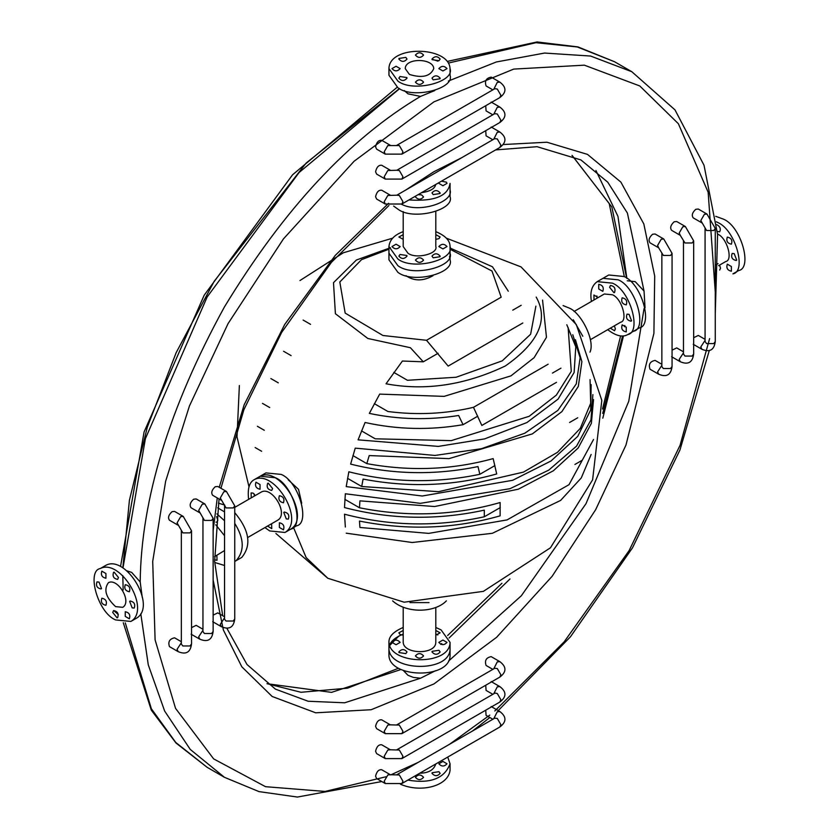 <?xml version="1.0" encoding="UTF-8"?>
<svg xmlns="http://www.w3.org/2000/svg" width="839" height="839" viewBox="0 0 839 839"><rect width="100%" height="100%" fill="white"/><g stroke="black" fill="none" stroke-linecap="round" stroke-linejoin="round"><path stroke-width="1.26" d="M645.034 307.798L644.048 291.06L635.238 281.673L627.236 280.771M403.58 670.749L407.974 675.29L413.26 677.377L420.517 678.227L435.514 670.707M404.335 90.581L407.974 93.832L420.517 96.412L434.801 90.539M142.231 597.263L140.186 581.962L131.671 572.397L127.046 570.866M129.353 591.747L129.353 591.747C125.347 590.887 123.994 588.538 125.273 584.689C129.248 585.496 130.601 587.856 129.353 591.747L129.353 591.747M118.477 577.515L117.638 579.382C113.632 578.616 112.279 576.267 113.569 572.324L114.156 572.146L118.477 577.515M105.924 573.519L105.924 578.228C102.001 577.358 100.638 575.009 101.855 571.17L105.924 573.519M99.033 582.098L101.529 588.527L101.079 588.947C97.02 588.097 95.667 585.737 96.999 581.888L99.033 582.098M101.855 598.217L101.855 598.217C105.85 599.077 107.214 601.427 105.924 605.276C101.959 604.458 100.596 602.108 101.855 598.217M112.72 612.449L113.569 610.582C117.565 611.348 118.928 613.697 117.638 617.63L117.041 617.819L112.72 612.449M125.273 616.445L125.273 611.736C129.206 612.606 130.559 614.956 129.353 618.794L125.273 616.445M115.604 606.628C105.798 597.494 103.417 589.492 108.472 582.633C117.806 577.767 132.268 601.72 122.735 607.331L115.604 606.628M132.163 607.866L129.667 601.437L130.129 601.018C134.177 601.867 135.54 604.227 134.198 608.076L132.163 607.866M130.874 621.437L136.642 618.112C157.082 606.083 126.081 554.757 106.092 565.192L100.323 568.527C120.323 558.082 151.324 609.418 130.894 621.437L115.604 619.927C97.785 612.722 86.291 570.866 100.334 568.517M113.674 610.53L118.33 614.599M442.929 70.969L438.849 68.62C441.566 65.652 444.282 65.652 446.998 68.62L442.929 70.969M438.944 60.712L432.127 59.663L431.991 59.055C434.759 55.972 437.476 55.972 440.139 59.055L438.944 60.712M423.569 55.091C420.832 58.122 418.116 58.122 415.431 55.091C418.116 52.06 420.832 52.06 423.569 55.091M405.814 57.388L407.009 59.055C404.346 62.138 401.629 62.138 398.861 59.055L398.997 58.447L405.814 57.388M396.071 66.26L400.151 68.609C397.434 71.577 394.718 71.577 392.002 68.609L396.071 66.26M400.056 76.517L406.873 77.566L407.009 78.174C404.241 81.257 401.524 81.257 398.861 78.174L400.056 76.517M415.431 82.138C418.168 79.107 420.884 79.107 423.569 82.138C420.884 85.169 418.168 85.169 415.431 82.138M409.422 74.44L405.237 68.609C405.331 57.545 433.312 58.101 433.763 68.609C430.344 76.422 422.227 78.363 409.422 74.44M433.186 79.841L431.991 78.174C434.654 75.091 437.371 75.091 440.139 78.174L440.003 78.782L433.186 79.841M388.95 68.62L388.95 75.269L397.896 87.738C413.04 99.568 455.042 88.588 450.05 75.258L450.05 68.62M437.853 61.163L431.991 59.17M397.896 81.089L388.95 68.599C389.139 44.897 449.096 46.072 450.05 68.609C455.042 81.939 413.04 92.919 397.896 81.089M731.388 266.508L731.388 271.217C727.455 270.347 726.102 267.998 727.308 264.159L731.388 266.508M719.537 265.124L720.523 268.186L719.673 270.053M716.695 224.59C720.093 226.457 721.089 228.858 719.673 231.805L717.345 231.417M727.308 237.112L727.308 237.112C731.314 237.972 732.667 240.321 731.388 244.17C727.413 243.352 726.06 241.003 727.308 237.112M734.198 253.64L736.694 260.069L736.233 260.489C732.185 259.639 730.821 257.279 732.164 253.43L734.198 253.64M717.555 234.05L717.639 234.091C727.14 237.94 733.265 260.258 725.777 261.516L718.562 265.68M716.391 221.779L717.639 222.45C735.457 229.655 746.941 271.521 732.908 273.86L738.677 270.536C752.709 268.186 741.215 226.331 723.396 219.126L715.719 216.326M224.558 531.842L224.558 527.385M216.588 516.646L217.857 520.149L217.018 522.005L216.001 522.183M216.882 555.324L217.018 560.263L214.574 559.791M224.558 558.889L224.558 554.432M441.471 181.172L446.453 182.189L446.998 183.363L442.929 185.723L438.849 183.363L439.112 182.535M418.053 194.69L421.535 194.858L423.569 196.892C420.884 199.923 418.168 199.923 415.431 196.892L415.693 196.053M433.186 194.596L431.991 192.928C434.654 189.845 437.371 189.845 440.139 192.928L440.003 193.536L433.186 194.596M214.983 562.549L224.558 565.496M234.742 559.099L234.742 538.932M224.558 520.767L216.913 513.877M214.511 556.687L224.558 550.531M224.558 535.733L215.759 524.784M217.7 507.826L224.558 511.926L217.7 507.826M234.742 523.358C244.254 538.659 244.684 551.118 236.032 560.735C244.684 551.118 244.254 538.659 234.742 523.358M408.981 199.934C434.361 201.622 448.047 196.095 450.05 183.363L450.05 190.023C454.214 201.675 419.762 213.767 401.462 204.255C419.762 213.767 454.214 201.675 450.05 190.013L450.05 196.672C455.042 209.991 413.04 220.972 397.896 209.142L393.659 206.09M421.493 192.708C430.229 191.355 434.959 188.628 435.672 184.517M639.297 327.913L633.539 331.237C647.561 328.888 636.077 287.032 618.259 279.827L602.968 278.328L608.747 274.993L624.017 276.503C641.835 283.708 653.329 325.563 639.287 327.913M596.865 295.936L597.19 298.128M423.569 777.313C420.832 780.343 418.116 780.343 415.431 777.313C418.116 774.282 420.832 774.282 423.569 777.313M442.929 761.434L446.998 763.784C444.282 766.752 441.566 766.752 438.849 763.784L442.929 761.434M438.944 771.691L440.139 773.348C437.476 776.432 434.759 776.432 431.991 773.348L432.127 772.74L438.944 771.691M435.787 763.972C433.784 770.013 428.467 773.086 419.815 773.191M447.743 757.061L450.05 763.805C444.502 778.519 430.438 783.951 407.859 780.092M400.486 784.245C420.8 793.075 448.005 786.269 450.05 770.454L450.05 763.784M450.05 642.38L450.05 655.689C449.861 679.412 389.904 678.227 388.95 655.689L388.95 649.04C389.904 671.578 449.861 672.752 450.05 649.05C449.861 672.752 389.904 671.578 388.95 649.04L388.95 642.38M437.853 634.934L435.798 634.116M403.202 634.116C395.2 637.462 390.628 641.332 389.495 645.705L398.861 636.025M573.278 319.753L582.801 336.24L573.278 319.753M264.935 527.584L269.707 530.951L284.998 532.461C305.438 520.442 274.437 469.106 254.437 479.541L260.195 476.227C280.195 465.781 311.196 517.118 290.755 529.136C304.777 526.798 293.293 484.942 275.475 477.737L260.184 476.227L257.594 478.356M254.081 493.835L254.406 496.027M293.356 527.007L296.503 525.822C310.535 523.473 299.051 481.617 281.233 474.413L265.942 472.902L260.195 476.227M449.505 256.545L450.05 259.87C455.042 273.189 413.04 284.169 397.896 272.339L388.95 259.859L388.95 253.221L397.896 265.69L388.95 253.2L388.95 246.561L397.896 259.041C413.04 270.871 455.042 259.891 450.05 246.561C450.05 240.562 445.299 235.591 435.798 231.648M450.05 246.561L450.05 253.221C455.042 266.54 413.04 277.52 397.896 265.69C413.04 277.52 455.042 266.54 450.05 253.21L450.05 259.87M429.023 602.601L409.977 602.601L429.023 602.601M591.149 454.455L581.28 477.926L560.609 500.432L492.325 533.31L412.19 542.508L346.213 533.184M592.879 394.582L590.971 419.888L576.55 446.117L548.769 470.123L509.997 488.686L420.318 503.348L345.353 493.762L344.493 507.564C390.481 519.561 437.077 520.421 484.302 510.133L484.302 516.782L500.254 507.574M574.925 464.46L582.193 460.265M572.764 334.709L580.137 357.676L576.278 383.884L557.841 410.418L524.794 433.218L481.523 448.697L435.011 455.441L355.233 448.141L350.629 464.103C392.526 474.601 434.98 475.419 477.999 466.578L479.835 474.297L494.916 465.582M542.55 300.079L546.472 337.278L534.118 357.666L510.951 375.872L444.125 396.375L379.679 394.11L369.338 413.396C398.714 419.605 428.488 420.297 458.639 415.494L463.055 424.691C429.967 430.355 397.319 429.62 365.091 422.489L358.096 439.846L438.336 446.4L484.638 438.891L526.913 422.552L558.061 399.123L574.128 372.506L575.774 346.811L566.807 324.735M479.835 474.297C435.588 483.547 391.928 482.719 348.846 471.791L346.213 486.61L422.258 496.017L512.671 480.286L551.034 460.978L577.756 436.353L590.719 409.841L591.149 384.608M508.287 291.196L492.462 266.781L450.05 248.04M390.46 247.736L356.386 260.027L333.492 282.691L335.401 313.723L367.839 338.474L410.386 347.713L423.296 361.819L438.105 353.271M512.776 310.157L521.187 305.302M463.055 424.691L477.758 416.196M552.44 373.093L560.955 368.174M569.587 422.478L577.725 417.77M423.296 361.819L402.416 361.032L386.045 383.79C425.184 391.121 464.942 385.174 505.34 365.972C538.607 342.658 548.884 319.69 536.194 297.1M345.353 527.028L344.493 514.213C390.481 526.21 437.077 527.07 484.302 516.782M590.058 379.616L590.677 403.276L580.273 428.383L557.463 452.326L523.452 472.116L438.598 491.675L361.714 486.515L363.088 479.079C408.824 487.837 453.364 486.127 496.698 473.951L493.164 458.608C452.19 469.882 410.072 471.56 366.811 463.621L369.212 455.577L448.959 458.629L532.335 433.899L561.889 411.624L578.312 386.422L581.888 361.651L575.418 339.701M535.89 306.13L530.636 334.216L502.236 360.854L456.091 377.256L407.45 380.287L393.795 372.401M303.11 320.047L310.566 324.347M568.118 327.441L571.286 371.331L556.351 395.106L529.147 416.312L451.246 440.632L375.222 438.807L361.525 430.9M270.882 378.567L278.286 382.836M593.53 439.489L568.999 484.69L507.081 519.907L428.719 533.384L359.921 527.469L359.48 521.071C407.618 530.647 454.507 528.895 500.128 515.838L500.128 502.54C454.507 515.597 407.618 517.338 359.48 507.773L359.921 500.862L434.633 506.536L518.355 489.179L553.331 470.794L578.218 447.963L591.369 423.359L593.53 399.574M255.14 447.533L261.632 451.277M344.871 499.341L359.48 507.773M556.498 382.332L481.827 425.446L473.479 407.324C445.729 413.889 417.214 415.284 387.933 411.509L374.32 403.653M522.833 322.984L448.162 366.098L426.506 340.288L382.93 335.495L345.175 313.104L339.816 281.998L361.525 259.66L388.95 249.214M450.05 249.214L491.979 271.007L501.177 297.184L426.506 340.288M262.481 403.381L269.697 407.544M352.936 455.598L366.811 463.621M257.374 426.275L264.306 430.281M347.545 478.335L361.714 486.515M288.165 479.73L298.537 489.368L301.694 503.159M433.029 275.685C423.181 281.275 414.162 281.275 405.971 275.685M473.479 407.324L548.15 364.21M283.592 351.268L291.091 355.6M381.714 719.841L390.355 724.833L387.817 725.085L384.21 731.325L385.269 733.653L376.627 728.661L375.568 726.333C376.648 721.666 378.693 719.505 381.724 719.841M492.85 669.375L486.085 665.463C484.481 660.545 486.18 657.608 491.182 656.643L499.824 661.635L497.275 661.887L493.741 668.861M381.714 744.791L390.355 749.783L387.817 750.035L384.21 756.264L385.269 758.603L376.627 753.611L375.568 751.283C376.648 746.616 378.693 744.455 381.724 744.791M492.85 694.314L486.085 690.413L485.718 685.253M381.714 769.741L390.355 774.722L387.817 774.974L384.21 781.214L385.269 783.542L376.627 778.561L375.568 776.222C376.648 771.565 378.693 769.394 381.724 769.741M492.85 719.264L486.085 715.363L485.718 710.203M213.137 615.134L217.794 612.869L224.558 616.78M221.339 500.285L212.697 495.293C210.893 492.85 211.743 489.986 215.245 486.725L217.794 486.473L226.436 491.465L223.887 491.717L220.29 497.957L226.048 507.931L233.252 507.931L234.742 505.854L226.436 491.465M191.533 627.603L196.19 625.349L202.954 629.25M199.734 512.755L191.093 507.773C189.289 505.319 190.138 502.467 193.641 499.205L196.19 498.953L204.831 503.935L202.283 504.187L198.686 510.427L204.443 520.411L211.648 520.411L213.137 518.324L204.831 503.935M181.36 644.09L182.839 645.967L190.044 645.967L191.533 643.891C190.484 652.364 186.027 654.944 178.13 651.63L169.488 646.638C167.821 641.825 169.52 638.888 174.585 637.818L181.35 641.72M178.13 525.235L169.488 520.243C167.685 517.789 168.534 514.936 172.037 511.675L174.585 511.423L183.227 516.415L180.679 516.667L177.081 522.896L182.839 532.88L190.044 532.88L191.533 530.804L183.227 516.415M492.85 139.746L486.085 135.845L485.718 130.685M494.968 138.498L396.795 195.204L387.817 195.466L384.21 201.696L385.269 204.024L376.627 199.042L375.568 196.704C376.648 192.047 378.693 189.876 381.724 190.222M492.85 114.807L486.085 110.895L485.718 105.735M494.968 113.548L396.795 170.265L387.817 170.516L384.21 176.746L385.269 179.085L376.627 174.093L375.568 171.764C376.648 167.097 378.693 164.937 381.724 165.273M492.85 89.857L486.085 85.945C484.481 81.026 486.18 78.09 491.182 77.125L499.824 82.117C506.641 87.256 506.641 92.416 499.824 97.586L401.881 154.135L402.94 151.807L399.333 145.567L387.817 145.567L384.21 151.807L385.269 154.135L401.881 154.135M385.269 154.135L376.627 149.143L375.568 146.815C376.648 142.148 378.693 139.987 381.724 140.323M663.743 238.989L661.205 239.241L657.598 245.47L658.657 247.799L650.015 242.817C648.211 240.363 649.061 237.51 652.564 234.249L655.112 233.997L663.743 238.979L672.06 253.368L672.06 366.465L670.56 368.541L663.366 368.541L661.887 366.664M661.866 365.322L657.598 371.866L658.657 374.194L650.015 369.212C648.337 364.399 650.036 361.462 655.102 360.392L661.866 364.294M676.706 221.517L685.348 226.509L682.81 226.761L679.202 233.001L680.261 235.329L671.62 230.337C669.816 227.893 670.665 225.03 674.168 221.769L676.716 221.527M672.06 350.178L676.706 347.912L683.47 351.824M701.865 222.859L693.224 217.867C691.42 215.413 692.269 212.561 695.772 209.299L698.321 209.047L706.952 214.039L704.414 214.291L700.806 220.531L706.574 230.505L713.769 230.505L715.268 228.428L706.952 214.039M693.664 337.698L698.31 335.443L705.075 339.355M442.929 640.031L446.998 642.38C444.282 645.348 441.566 645.348 438.849 642.38L442.929 640.031M435.798 630.477L440.139 632.816L435.798 635.165M403.202 635.165L400.056 634.483L398.861 632.816L403.202 630.477M396.071 644.73L392.002 642.38C394.718 639.412 397.434 639.412 400.151 642.38L396.071 644.73M405.814 653.612L398.997 652.553L398.861 651.945C401.629 648.862 404.346 648.862 407.009 651.945L405.814 653.612M423.569 655.909C420.832 658.94 418.116 658.94 415.431 655.909C418.116 652.878 420.832 652.878 423.569 655.909M438.944 650.277L440.139 651.945C437.476 655.028 434.759 655.028 431.991 651.945L432.127 651.337L438.944 650.277M435.798 627.457L441.104 629.911L450.05 642.401C449.861 666.103 389.904 664.918 388.95 642.391C388.646 636.623 393.397 631.652 403.202 627.457M403.202 642.391C403.716 654.399 435.693 655.039 435.798 642.391M446.39 600.86C435.095 612.764 406.831 613.791 392.61 600.86M622.171 297.814L622.171 297.814C626.167 298.674 627.53 301.023 626.251 304.872C622.276 304.054 620.923 301.704 622.171 297.814M609.617 287.316L610.467 285.449C614.463 286.214 615.826 288.564 614.536 292.507L613.938 292.685L609.617 287.316M598.752 288.994L598.752 284.285C602.675 285.155 604.038 287.504 602.822 291.343L598.752 288.994M594.033 299.942L593.897 295.013L598.102 297.593M614.4 325.826L615.375 328.888L614.536 330.755L610.331 328.164M626.251 327.21L626.251 331.919C622.318 331.048 620.965 328.699 622.171 324.861L626.251 327.21M629.061 314.342L631.557 320.771L631.096 321.19C627.048 320.341 625.684 317.991 627.027 314.143L629.061 314.342M591.432 301.453C589.827 292.182 591.757 285.575 597.211 281.652L612.501 283.152C630.32 290.357 641.804 332.223 627.771 334.562C622.569 337.561 615.889 335.925 607.719 329.675M590.362 339.701L620.64 322.218C628.128 320.959 622.003 298.642 612.501 294.793L604.342 293.996M627.771 334.562L633.539 331.237C647.561 328.888 636.077 287.032 618.259 279.827L602.968 278.328L597.221 281.642M563.095 305.574L569.293 308.102C580.934 312.632 595.407 340.603 589.985 352.149M415.431 260.09C418.168 257.059 420.884 257.059 423.569 260.09C420.884 263.121 418.168 263.121 415.431 260.09M400.056 254.469L406.873 255.517L407.009 256.126C404.241 259.209 401.524 259.209 398.861 256.126L400.056 254.469M396.071 244.212L400.151 246.561C397.434 249.529 394.718 249.529 392.002 246.561L396.071 244.212M403.202 239.346L398.861 237.007L403.202 234.658M435.798 234.658L440.139 236.997L438.944 238.664L435.798 239.346M442.929 248.921L438.849 246.561C441.566 243.604 444.282 243.604 446.998 246.561L442.929 248.921M433.186 257.793L431.991 256.126C434.654 253.042 437.371 253.042 440.139 256.126L440.003 256.734L433.186 257.793M403.202 231.648C394.372 234.889 389.621 239.86 388.95 246.551M403.202 211.596L403.202 246.561L407.974 253.221C416.06 259.524 438.451 253.672 435.798 246.561L435.798 211.596M234.742 561.48L241.779 557.411C251.773 545.214 249.424 530.29 234.742 512.65M224.737 505.068L218.381 503.148M279.387 527.469L279.387 522.77C283.309 523.63 284.673 525.99 283.456 529.818L279.387 527.469M271.605 523.725L271.752 528.664L267.547 526.074M251.249 497.852L251.113 492.923L253.147 493.122L255.318 495.503M260.038 484.543L260.038 489.252C256.105 488.382 254.752 486.033 255.958 482.194L260.038 484.543M272.591 488.55L271.742 490.406C267.746 489.64 266.382 487.291 267.672 483.358L268.27 483.17L272.591 488.55M283.456 502.771L283.456 502.771C279.46 501.911 278.108 499.562 279.387 495.713C283.351 496.531 284.715 498.88 283.456 502.771M286.277 518.901L283.781 512.472L284.243 512.042C288.291 512.902 289.654 515.251 288.312 519.1L286.277 518.901M254.437 479.541C249.298 482.163 247.358 488.77 248.638 499.352M247.568 537.6L277.856 520.117C288.763 513.709 272.235 486.326 261.569 491.895L234.742 507.385M461.943 157.596L433.899 171.722L405.856 189.971M388.593 203.29L335.222 255.444L284.736 324.42L244.149 404.797L219.241 487.312M217.27 497.936L213.137 530.584M213.137 580.022L223.384 630.026L241.821 666.806L272.151 696.475L315.695 712.804L371.184 709.721L433.899 683.963L496.625 637.294L552.114 576.309L595.659 509.693L625.988 445.006L653.906 333.377L654.703 276.062L643.828 223.95L620.881 182.115L587.489 154.386L546.923 142.221L503.159 144.549M495.608 149.919L537.086 146.699L580.903 159.924L607.761 182.189L627.404 213.085L644.048 291.06M644.048 308.668L628.747 401.304L586.021 503.662L521.344 595.763L448.613 661.038M420.517 678.227L344.672 702.799L308.091 701.236L275.381 689.113L246.981 664.478L226.792 628.138M626.66 278.212L611.841 206.992L572.135 155.435M266.98 683.701L331.531 692.374L400.696 669.595M418.105 762.42L390.722 774.9M385.835 776.799L325.05 791.45L265.533 786.688L213.651 758.896L175.54 708.357L155.1 639.895L152.708 561.417L165.629 481.271L189.425 406.003L228.03 323.676L283.456 238.884L354.079 161.266L433.899 101.876L513.73 69.092L584.353 65.169L639.779 85.956L678.373 123.711L708.158 192.257L715.268 291.888M709.626 338.589L680.072 445.268L629.114 550.615L564.186 641.804L494.8 710.979M489.756 715.122L449.704 744.172M715.268 313.796L717.586 234.459L704.026 165.252L674.996 109.888L631.83 71.724L590.583 56.045L544.553 53.056L496.331 61.981L448.372 81.037M420.517 96.412C349.36 138.676 284.012 208.848 224.453 306.917C169.3 407.523 141.214 499.205 140.186 581.962M140.795 613.77L148.272 664.834L164.654 711.063L190.254 749.426L224.453 777.313L258.999 791.607L297.405 797.05L381.787 781.539M448.487 63.04L535.943 42.695L577.316 46.974L614.547 61.74L631.83 71.724M123.018 567.741L145.399 438.65L207.17 296.943L299.02 172.582L399.616 88.661M595.921 170.495L617.965 216.368L626.859 278.359M622.569 335.988L602.717 413.417M440.727 644.362L441.754 643.597M449.096 637.997L509.997 578.952M602.811 418.189L623.492 335.925M624.677 326.77L624.824 325.49M399.448 88.577L306.099 163.102L214.176 281.327L176.169 352.653L147.318 427.166L129.416 500.233L122.861 567.636M122.809 575.627L123.144 590.016M224.453 777.313L207.17 767.339L175.77 742.473L151.377 708.787L125.273 622.874M446.39 238.192L521.029 266.896L576.341 324.62L601.815 400.402L592.607 479.845L550.457 547.804L483.39 591.348L404.157 602.203L327.839 578.281L306.151 557.578L293.524 527.532M385.269 733.653L401.881 733.653L402.94 731.325L399.333 725.085L390.355 724.833M401.881 733.653L499.824 677.104L500.873 674.776L497.275 668.536L494.727 668.284L396.795 724.833M385.269 758.603L401.881 758.603L402.94 756.264L399.333 750.035L390.355 749.783M401.881 758.603L499.824 702.054L500.873 699.726L497.275 693.486L494.968 693.066M499.824 702.054C506.641 696.915 506.641 691.756 499.824 686.585L497.275 686.837L493.741 693.811M385.269 783.542L401.881 783.542L402.94 781.214L399.333 774.974L390.355 774.722M401.881 783.542L499.824 727.004L500.873 724.665L497.275 718.436L494.727 718.184L396.795 774.722M499.824 727.004C506.641 721.855 506.641 716.705 499.824 711.524L497.275 711.776L493.741 718.75M212.697 621.689L221.339 626.681L220.29 624.352L224.558 617.798M221.339 626.681C229.225 629.995 233.693 627.425 234.742 618.941L233.252 621.028L226.048 621.028L224.537 619.234M191.093 634.169L199.734 639.15L198.686 636.822L202.954 630.267M199.734 639.15C207.632 642.475 212.089 639.895 213.137 631.421L211.648 633.497L204.443 633.497L202.965 631.62M178.13 651.63L177.081 649.292L181.35 642.747M493.741 139.232L497.275 132.268L499.824 132.017C506.641 137.156 506.641 142.315 499.824 147.486L401.881 204.024L402.94 201.696L399.333 195.466L396.795 195.204M494.727 138.666L497.275 138.917L500.873 145.157L499.824 147.486M493.741 114.293L497.275 107.319L499.824 107.067C506.641 112.206 506.641 117.366 499.824 122.536L401.881 179.085L402.94 176.746L399.333 170.516L396.795 170.265M494.727 113.716L497.275 113.968L500.873 120.208L499.824 122.536M493.741 89.343L497.275 82.369L499.824 82.117M494.905 88.682L497.275 89.028L500.873 95.258L499.824 97.586M658.657 247.799L663.366 255.455L670.56 255.455L672.06 253.368M680.261 235.329L684.97 242.974L692.165 242.974L693.664 240.898L685.348 226.509M683.47 240.898L683.47 353.995L684.97 356.072L692.165 356.072L693.664 353.985L693.664 240.898M683.47 352.841L679.202 359.396L680.261 361.724C688.127 365.059 692.584 362.479 693.664 353.995M705.075 228.428L705.075 341.515L706.574 343.591L713.769 343.591L715.268 341.515L715.268 228.428M705.075 340.372L700.806 346.927L701.865 349.255C709.731 352.59 714.188 350.01 715.268 341.515M222.692 615.7L214.627 561.469L219.042 498.964M220.94 488.298L243.887 409.705L281.715 332.317L331.395 262.376L388.929 205.503M472.483 731.021L489.85 717.534M498.198 710.591L570.436 636.811L632.512 547.794L679.947 449.987L709.343 350.377M447.638 635.511L501.932 583.273M602.517 409.044L620.619 335.904M624.342 276.692L609.198 203.478L572.009 155.383M266.991 683.68L300.991 692.28L347.524 688.179L398.221 668.347M447.376 61.394L537.086 41.95L577.945 46.911L614.547 61.74M207.17 767.339L176.033 743.05L151.303 710.151L123.281 622.737M120.575 566.273L144.088 431.97L204.181 295.234L292.549 174.806L397.13 87.277M715.268 265.229L718.069 263.614M284.987 532.471L296.513 525.812M327.839 578.281L275.905 533.478M249.015 486.903L237.007 436.909L239.367 385.521M299.974 280.53L343.298 252.801L392.61 238.192M499.824 677.104C506.641 671.966 506.641 666.806 499.824 661.635M396.795 749.783L494.727 693.234M499.824 686.585L491.182 681.593M499.824 711.524L491.182 706.543M234.742 618.941L234.742 505.854M224.558 618.941L224.558 505.854M213.137 631.421L213.137 518.324M202.954 631.421L202.954 518.324M191.533 643.891L191.533 530.804M181.35 643.891L181.35 530.804M491.182 127.025L499.824 132.017M385.269 204.024L401.881 204.024M390.355 195.204L381.714 190.222M491.182 102.075L499.824 107.067M385.269 179.085L401.881 179.085M390.355 170.265L381.714 165.273M494.727 88.766L396.795 145.315M390.355 145.315L381.714 140.323M661.866 253.368L661.866 366.465M658.657 374.194C666.523 377.529 670.98 374.96 672.06 366.465M680.261 361.724L671.62 356.732M701.865 349.255L693.224 344.263M435.798 607.415L435.798 642.38M403.202 607.415L403.202 642.38M574.065 311.479L604.353 293.986"/></g></svg>

